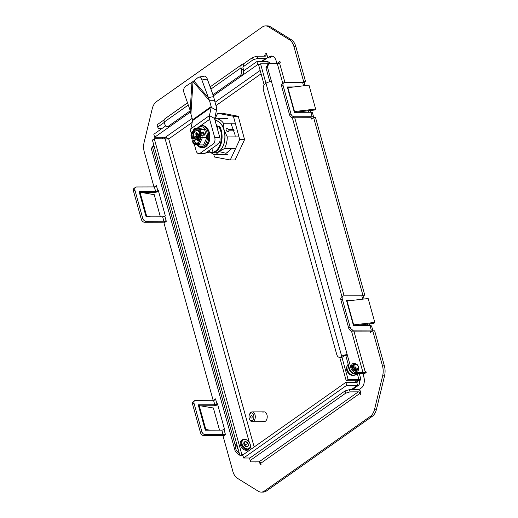 <?xml version="1.0" encoding="UTF-8"?>
<svg xmlns="http://www.w3.org/2000/svg" width="518" height="518" viewBox="0 0 518 518"><rect width="100%" height="100%" fill="white"/><g stroke="black" fill="none" stroke-linecap="round" stroke-linejoin="round"><path stroke-width="0.78" d="M358.585 367.191A4.403 3.147 -125.2 0 1 357.718 370.901A4.403 3.147 -125.2 0 1 356.3 371.328A4.403 3.147 -125.2 0 1 352.098 368.24A4.403 3.147 -125.2 0 1 352.641 363.701A4.403 3.147 -125.2 0 1 354.059 363.273A4.403 3.147 -125.2 0 1 355.892 363.785M370.046 331.08L370.435 332.472L372.766 330.834L382.485 365.87A13.041 8.159 89.8 0 1 382.64 375.854L374.592 409.194A13.041 8.159 89.8 0 1 370.292 416.407L264.504 490.993A13.041 8.159 89.8 0 1 261.234 492.1A13.041 8.159 89.8 0 1 258.262 491.213L237.38 478.269A13.041 8.159 89.8 0 1 232.854 471.367L223.135 436.324L225.466 434.686L224.022 429.461A1.632 0.512 164.5 0 1 221.814 430.121L223.057 434.602A1.632 0.512 164.5 0 0 225.259 433.935M372.766 330.834L374.669 330.827L384.388 365.863A13.041 8.159 89.8 0 1 384.544 375.848L376.502 409.188A13.041 8.159 89.8 0 1 372.196 416.401L266.414 490.986A13.041 8.159 89.8 0 1 263.138 492.094L261.234 492.1M367.553 324.1L367.974 325.621M369.405 323.879L369.884 325.615M368.162 298.523L374.786 322.397L353.665 324.89L347.047 301.016L368.162 298.523M354.364 325.66L373.925 323.349L374.786 322.397M347.047 301.016A1.632 0.512 -15.5 0 1 346.684 301.042L353.302 324.916A1.632 0.512 164.5 0 0 353.665 324.89M371.497 331.727L370.228 331.727A1.632 0.512 164.5 0 0 370.525 331.293A1.632 0.512 164.5 0 0 369.884 331.073L352.078 331.125A3.263 2.331 -125.2 0 1 348.711 328.147L340.85 299.799A3.263 2.331 -125.2 0 1 341.511 297.131L342.91 296.141A3.263 2.331 54.8 0 0 342.249 298.815L340.85 299.799M372.889 330.834A4.073 1.276 164.5 0 0 372.882 330.646A4.073 1.276 164.5 0 0 371.283 330.089L353.477 330.141L352.078 331.125M353.302 324.916L353.509 325.66L370.046 325.615A4.073 1.276 -15.5 0 1 371.639 326.165L372.882 330.646M342.91 296.141A3.263 2.331 54.8 0 1 343.965 295.823L361.771 295.772A4.073 1.276 -15.5 0 1 363.364 296.328L364.109 299.003M348.711 328.147L350.11 327.162A3.263 2.331 54.8 0 0 353.477 330.141M350.11 327.162L342.249 298.815M353.328 300.278L346.477 300.298L346.684 301.042M310.878 117.735L311.266 119.127L313.597 117.482L362.833 295.027L364.743 295.02L363.215 296.095M362.833 295.027L361.771 295.772L362.71 299.171M313.597 117.482L315.507 117.476L364.743 295.02M295.202 112.309L314.763 109.997L315.617 109.052L308.993 85.179L287.878 87.671A1.632 0.512 -15.5 0 1 287.516 87.697L287.309 86.946L294.159 86.933M313.727 117.482A4.073 1.276 164.5 0 0 313.714 117.295L312.477 112.82A4.073 1.276 164.5 0 0 310.878 112.264L294.341 112.315L294.14 111.564A1.632 0.512 164.5 0 0 294.496 111.545L315.617 109.052M153.976 186.94L144.321 152.137A13.041 8.159 89.8 0 1 144.166 142.152L152.214 108.812A13.041 8.159 89.8 0 1 156.514 101.599L262.302 27.014A13.041 8.159 89.8 0 1 265.572 25.906A13.041 8.159 89.8 0 1 268.544 26.787L289.426 39.737A13.041 8.159 89.8 0 1 293.952 46.639L303.671 81.676L302.603 82.427A4.073 1.276 -15.5 0 1 304.202 82.984L304.94 85.658M308.385 110.755L308.806 112.27M310.237 110.535L310.716 112.264M313.714 117.295A4.073 1.276 164.5 0 0 312.121 116.744L310.878 112.264M312.328 118.376L311.059 118.382A1.632 0.512 164.5 0 0 311.357 117.949A1.632 0.512 164.5 0 0 310.722 117.728L292.916 117.78A3.263 2.331 -125.2 0 1 289.543 114.802L290.941 113.818A3.263 2.331 54.8 0 0 294.315 116.79L312.121 116.744M303.542 85.82L302.603 82.427L284.796 82.479A3.263 2.331 54.8 0 0 283.747 82.796A3.263 2.331 54.8 0 0 283.081 85.47L290.941 113.818M283.081 85.47L281.682 86.454A3.263 2.331 -125.2 0 1 282.349 83.78L283.747 82.796M281.682 86.454L289.543 114.802M303.671 81.676L305.575 81.676L304.047 82.75M265.572 25.906L267.482 25.9A13.041 8.159 89.8 0 1 270.454 26.787L291.336 39.731A13.041 8.159 89.8 0 1 295.856 46.633L305.575 81.676M150.68 216.809L146.652 216.129A4.073 1.276 164.5 0 0 145.908 216.077L139.083 191.459L155.614 191.414A1.632 0.512 164.5 0 0 157.822 190.754L156.371 185.528L154.377 186.94L136.571 186.985A3.263 2.331 54.8 0 0 135.515 187.309A3.263 2.331 54.8 0 0 134.855 189.976L142.715 218.324A3.263 2.331 54.8 0 0 146.082 221.303L163.889 221.251A1.632 0.512 164.5 0 0 166.097 220.59L164.853 216.116L165.32 215.786L158.288 190.423L157.822 190.754L158.378 190.754M160.353 216.783L154.215 194.651L140.035 192.262A4.073 1.276 -15.5 0 0 139.29 192.204M156.578 186.279A1.632 0.512 -15.5 0 1 154.377 186.94L155.614 191.414M141.077 192.437L154.215 192.398A4.073 1.276 164.5 0 0 158.553 191.395M164.853 216.116A1.632 0.512 -15.5 0 1 162.652 216.777L146.115 216.822L145.908 216.077M146.082 221.303L144.684 222.287L162.49 222.235A4.073 1.276 164.5 0 0 165.967 221.574M144.684 222.287A3.263 2.331 -125.2 0 1 141.317 219.308L142.715 218.324M134.855 189.976L133.456 190.967A3.263 2.331 -125.2 0 1 134.117 188.293L135.515 187.309M133.456 190.967L141.317 219.308M213.144 400.284L163.973 222.98L166.304 221.335L166.097 220.59M214.782 404.759A1.632 0.512 -15.5 0 0 216.984 404.098L215.54 398.879L213.546 400.284L214.782 404.759L198.252 404.804L198.452 405.555A4.073 1.276 -15.5 0 1 199.197 405.607L213.384 408.003L219.522 430.128M209.842 430.154L205.821 429.48A4.073 1.276 164.5 0 0 205.076 429.422L205.283 430.167L221.814 430.121M203.852 435.638A3.263 2.331 -125.2 0 1 200.479 432.659L201.878 431.675A3.263 2.331 54.8 0 0 205.251 434.647L203.852 435.638L221.659 435.586A4.073 1.276 164.5 0 0 225.129 434.919M217.722 404.739A4.073 1.276 -15.5 0 1 213.384 405.749L200.246 405.782M215.747 399.624A1.632 0.512 -15.5 0 1 213.539 400.284L195.733 400.336A3.263 2.331 54.8 0 0 194.684 400.654A3.263 2.331 54.8 0 0 194.017 403.328L192.618 404.312A3.263 2.331 -125.2 0 1 193.285 401.638L194.684 400.654M200.479 432.659L192.618 404.312M201.878 431.675L194.017 403.328M223.057 434.602L205.251 434.647M216.984 404.098L217.45 403.768L224.488 429.131L224.022 429.461M284.945 82.479L279.545 63.015L280.244 62.523L279.934 61.402L276.903 63.539L276.178 60.93A8.152 5.102 89.8 0 0 271.497 56.061A8.152 5.102 89.8 0 0 269.451 56.753L267.819 57.906L269.729 57.899L271.354 56.747A8.152 5.102 89.8 0 1 272.449 56.203M276.903 63.539L278.315 63.533M353.321 373.517L349.948 370.538L351.346 369.554L354.72 372.526L353.321 373.517L361.59 373.491A4.073 1.276 164.5 0 0 366.174 372.371M265.961 67.677L267.676 64.685L269.075 63.695L267.359 66.686L265.961 67.677L269.872 81.779M349.948 370.538L345.81 355.62L347.209 354.629L351.346 369.554M339.543 357.355A4.889 3.063 -90.2 0 1 336.732 354.435L263.494 90.365A4.889 3.063 -90.2 0 1 265.054 83.916L265.987 83.262A4.073 1.276 -15.5 0 1 271.497 81.604L347.209 354.629A4.073 1.276 164.5 0 0 341.699 356.287L340.766 356.941L342.676 356.934A4.889 3.063 89.8 0 1 341.446 357.349L339.543 357.355A4.889 3.063 -90.2 0 0 340.766 356.941M342.676 356.934L343.609 356.28A1.632 0.512 164.5 0 1 345.81 355.62M267.359 66.686L271.497 81.604M354.72 372.526L362.988 372.507A1.632 0.512 164.5 0 0 365.19 371.846L353.898 331.119M279.545 63.015A1.632 0.512 -15.5 0 1 277.344 63.675L269.075 63.695M345.027 390.954L349.43 389.633L350.051 391.873L345.642 393.194L345.027 390.954L249.469 458.326L250.77 461.875L259.039 461.849A1.632 1.165 -125.2 0 1 260.722 463.338L360.004 393.337L360.314 394.457L361.014 393.965L359.673 389.115L361.305 387.963A8.152 5.102 89.8 0 0 363.895 377.214L363.17 374.605L366.2 372.468L365.889 371.354L365.19 371.846M360.068 390.54A4.073 2.914 54.8 0 0 357.698 389.607L349.43 389.633M360.004 393.337A1.632 1.165 54.8 0 0 358.32 391.848L350.051 391.873M345.642 393.194L250.09 460.567M259.499 461.939L260.334 464.95L261.033 464.458L260.722 463.338M256.034 461.862A8.152 5.102 89.8 0 1 255.309 461.946A8.152 5.102 89.8 0 1 254.584 461.862M162.535 138.733A8.152 5.102 89.8 0 1 162.477 137.218M164.439 138.727A8.152 5.102 89.8 0 1 164.381 137.212M257.582 58.424L253.172 59.745L252.551 57.504L256.96 56.184L257.582 58.424L265.844 58.398A4.073 2.914 54.8 0 0 267.159 58.003A4.073 2.914 54.8 0 0 267.696 57.459M164.187 119.807L156.993 124.877L158.294 128.425L162.102 128.412M242.994 66.919L243.849 66.317L243.227 64.083L252.551 57.504M212.969 94.781L239.944 75.757A4.889 3.063 -90.2 0 0 241.498 69.308L243.402 69.308L242.994 67.813A1.632 1.165 54.8 0 1 243.324 66.479A1.632 1.165 54.8 0 1 243.849 66.317L253.172 59.745M190.248 110.794L168.622 126.042A4.889 3.063 -90.2 0 1 167.398 126.457A4.889 3.063 -90.2 0 1 164.588 123.537L164.174 122.047A4.073 2.914 -125.2 0 1 165.002 118.706L187.516 102.829M243.227 64.083A4.073 2.914 54.8 0 0 241.912 64.478A4.073 2.914 54.8 0 0 241.084 67.819L241.498 69.308M243.402 69.308A4.889 3.063 89.8 0 1 241.848 75.751L239.944 75.757M168.622 126.042L170.532 126.036A4.889 3.063 89.8 0 1 169.302 126.45L167.398 126.457M170.532 126.036L190.507 111.953L154.642 137.238L153.814 134.253L165.838 125.777M259.531 64.543L257.737 64.549L213.351 95.849L241.848 75.751M157.614 127.117L164.277 122.423M256.96 56.184L265.229 56.164A1.632 1.165 54.8 0 0 265.753 56.002A1.632 1.165 54.8 0 0 266.084 54.668L263.96 56.164M267.819 57.906L266.472 53.056L265.773 53.548L266.608 53.548M265.773 53.548L266.084 54.668M239.42 453.82L238.656 454.364L235.282 451.385L236.545 450.492M239.575 454.357L238.656 454.364M153.898 145.428L152.693 147.533L151.295 148.524L153.775 144.988M235.301 445.428L152.693 147.533M235.282 451.385L151.295 148.524M356.999 370.007L356.954 370.04A3.263 2.331 -125.2 0 1 355.898 370.364A3.263 2.331 -125.2 0 1 352.719 367.942A3.263 2.331 -125.2 0 1 353.367 364.607M353.412 364.581A3.263 2.331 -125.2 0 1 353.762 364.452M348.232 364.342A6.443 4.604 54.8 0 0 347.824 370.979A6.443 4.604 54.8 0 0 353.859 375.278A6.443 4.604 54.8 0 0 355.937 374.644L357.491 373.549A6.443 4.604 54.8 0 0 357.556 373.504M348.575 365.566A6.443 4.604 54.8 0 0 355.413 374.177A6.443 4.604 54.8 0 0 357.491 373.549M352.564 367.171A2.642 1.891 -125.2 0 1 353.069 367.489M352.382 363.914A4.384 3.134 -125.2 0 1 353.956 363.364A4.384 3.134 -125.2 0 1 355.387 363.681M358.566 367.702A4.384 3.134 -125.2 0 1 357.426 371.069M239.238 453.153A6.443 4.604 -125.2 0 1 236.467 443.155M238.267 449.643A6.443 4.604 -125.2 0 1 236.836 444.483M242.217 439.963A5.789 4.138 54.8 0 0 241.608 440.294A5.789 4.138 54.8 0 0 240.423 445.04A5.789 4.138 54.8 0 0 248.277 449.753A5.789 4.138 54.8 0 0 248.795 449.294M353.606 375.272A5.789 4.138 -125.2 0 1 346.704 370.105A5.789 4.138 -125.2 0 1 347.144 366.109M249.954 457.99L243.602 458.003L346.691 385.314L357.504 385.288L359.129 384.88L359.77 380.575L360.968 379.603L358.909 379.467L357.044 380.782L346.231 380.814L339.73 357.355M351.346 389.627L357.504 385.288L356.675 382.303L345.869 382.336L346.691 385.314M243.602 458.003L242.774 455.024L345.869 382.336M357.044 380.782C358.009 380.445 358.074 380.374 357.226 380.581C357.737 381.766 357.556 382.342 356.675 382.303L357.245 382.219M357.537 380.581L359.77 380.575M265.948 83.281L260.554 63.824L268.926 63.805M346.231 380.814L348.096 379.5L341.938 357.284M348.096 379.5L358.909 379.467L357.303 373.685M264.161 84.874L258.689 65.138L260.554 63.824M271.244 63.688L267.722 61.538L256.909 61.564L243.661 70.908M192.146 118.389L165.456 137.205L154.642 137.238M257.737 64.549L256.909 61.564M267.722 61.538L268.35 63.805M165.456 137.205L168.726 138.921L154.28 138.759L152.415 140.074L239.957 455.743L241.822 454.428L154.28 138.759M242.974 455.736L239.957 455.743M243.615 454.428L241.822 454.428M262.95 421.244A4.889 3.063 -90.2 0 0 265.404 421.238A4.889 3.063 -90.2 0 0 266.964 414.795A4.889 3.063 -90.2 0 0 262.924 412.289M251.761 417.935A1.237 0.777 89.8 0 1 250.738 417.301A1.237 0.777 89.8 0 1 251.133 415.669A1.237 0.777 89.8 0 1 252.065 416.058A1.237 0.777 89.8 0 1 252.072 417.54A1.237 0.777 89.8 0 1 251.761 417.935M250.459 413.241A3.891 2.435 89.8 0 1 253.671 415.229A3.891 2.435 89.8 0 1 252.434 420.357A3.891 2.435 89.8 0 1 249.501 419.127A3.891 2.435 89.8 0 1 249.488 414.478A3.891 2.435 89.8 0 1 250.459 413.241M249.488 414.478L249.767 413.882A4.889 3.063 89.8 0 1 250.984 412.322A4.889 3.063 89.8 0 1 252.214 411.907A4.889 3.063 89.8 0 1 255.219 415.786A4.889 3.063 89.8 0 1 253.47 421.276A4.889 3.063 89.8 0 1 252.24 421.691A4.889 3.063 89.8 0 1 249.78 419.729L249.501 419.127M252.214 411.907L264.154 411.875A4.889 3.063 89.8 0 1 267.159 415.753A4.889 3.063 89.8 0 1 265.404 421.238A4.889 3.063 89.8 0 1 264.18 421.652L252.24 421.691M357.109 368.24A2.104 1.502 54.8 0 0 358.223 366.31A2.104 1.502 54.8 0 0 356.041 364.387A2.104 1.502 54.8 0 0 354.934 366.317A2.104 1.502 54.8 0 0 357.109 368.24M354.584 364.782L354.688 363.753A3.263 2.331 54.8 0 0 354.234 363.979A3.263 2.331 54.8 0 0 353.503 365.145C353.574 367.521 354.739 368.894 356.986 369.269C359.317 367.521 358.929 365.805 355.821 364.128A2.519 1.8 54.8 0 0 355.775 364.128A2.519 1.8 54.8 0 0 354.959 364.374A2.519 1.8 54.8 0 0 354.584 364.782L354.927 364.394M356.721 369.269L354.953 369.159L353.308 367.243L353.47 365.475M356.747 369.276L354.869 369.217L353.224 367.301L353.477 365.443M354.817 368.382L355.011 369.185M354.629 368.207L354.921 369.14M354.947 369.502L354.921 369.839M357.647 369.548L356.507 369.93L355.07 369.574L352.972 367.068L353.418 364.562L353.878 364.29M354.688 363.753L356.591 364.109L357.517 364.918M358.573 367.683L357.692 369.522L356.591 369.871L355.154 369.515L353.056 367.009L353.917 364.251M357.303 369.755L356.766 370.156M357.038 369.981L354.849 370.137M353.503 365.145L354.208 363.999M352.104 374.948A5.704 4.079 -125.2 0 1 346.943 367.631M248.847 448.543A5.135 3.671 54.8 0 0 249.307 442.391A5.135 3.671 54.8 0 0 243.369 439.866A5.135 3.671 54.8 0 0 242.903 446.017A5.135 3.671 54.8 0 0 248.847 448.543M242.735 439.614A5.704 4.079 -125.2 0 1 249.229 442.255A5.704 4.079 -125.2 0 1 249.067 449.1A5.704 4.079 -125.2 0 1 248.821 449.255A5.704 4.079 -125.2 0 1 242.333 446.62A5.704 4.079 -125.2 0 1 242.489 439.769A5.704 4.079 -125.2 0 1 242.735 439.614M247.61 446.587A2.823 2.02 54.8 0 0 248.29 445.771A2.823 2.02 54.8 0 0 247.869 443.207A2.823 2.02 54.8 0 0 245.681 441.64A2.823 2.02 54.8 0 0 243.92 442.637A2.823 2.02 54.8 0 0 244.347 445.202A2.823 2.02 54.8 0 0 246.529 446.769A2.823 2.02 54.8 0 0 247.61 446.587M247.196 446.425L248.29 445.771L247.869 443.207L245.681 441.64L243.92 442.637L244.347 445.202L246.529 446.769L247.196 446.425M246.082 446.6L245.772 444.69L243.868 443.324M245.772 444.69L247.869 443.207M243.894 442.903L245.681 441.64M228.716 130.821A1.632 1.165 -125.2 0 1 228.347 131.41A1.632 1.165 -125.2 0 1 226.139 130.083A1.632 1.165 -125.2 0 1 226.47 128.749A1.632 1.165 -125.2 0 1 228.309 129.332A1.632 1.165 54.8 0 0 226.994 128.587A1.632 1.165 54.8 0 0 226.47 128.749A1.632 1.165 54.8 0 0 226.269 130.426A1.632 1.165 54.8 0 0 227.823 131.572A1.632 1.165 54.8 0 0 228.347 131.41A1.632 1.165 54.8 0 0 228.716 130.821L234.214 130.808L228.716 130.821M216.103 124.229A16.142 10.095 89.8 0 1 217.385 126.256L219.677 126.25A16.142 10.095 89.8 0 1 221.212 130.16A16.142 10.095 89.8 0 1 213.299 152.68L211.014 152.687A16.142 10.095 89.8 0 1 209.738 152.816L214.828 152.804A16.142 10.095 -90.2 0 0 224.009 130.154A16.142 10.095 -90.2 0 0 215.067 120.532M238.72 136.894L227.272 136.92L224.106 130.089L223.478 123.252L234.926 123.219M233.78 129.319L228.309 129.332L233.78 129.319M223.478 123.252A17.936 11.221 -90.2 0 0 216.187 118.726L214.75 119.399M215.022 120.364A16.304 10.198 89.8 0 1 224.106 130.089A16.304 10.198 89.8 0 1 218.92 151.58L224.462 148.569A17.936 11.221 -90.2 0 0 227.272 136.92M224.462 148.569L235.586 148.536M227.635 118.693L216.187 118.726M227.732 154.558L224.67 154.565M224.313 154.565L215.922 154.591A17.936 11.221 89.8 0 1 211.208 152.81M215.922 154.591L218.92 151.58A16.304 10.198 89.8 0 1 213.39 152.81M209.738 152.816A16.142 10.095 89.8 0 1 206.799 152.124M211.014 152.687L209.304 151.126A14.51 9.078 89.8 0 1 208.126 151.178M213.299 152.68L211.784 148.582M209.123 150.473L209.304 151.126M217.1 127.804L219.004 126.457L220.603 130.562C223.284 139.653 219.049 151.392 212.788 152.214M219.004 126.457L219.677 126.25M217.385 126.256L216.725 126.463M227.538 152.752L225.123 153.244M214.789 119.38L217.631 113.28L233.424 116.278L238.254 116.265L244.567 139.62L235.081 159.978L230.251 159.991L214.452 156.993L213.694 154.183M238.254 116.265L222.462 113.267L217.631 113.28M233.424 116.278L239.73 139.633L244.567 139.62M239.73 139.633L230.251 159.991M219.613 151.716L226.088 153.309L231.896 148.543M235.114 136.901L235.107 135.004L230.892 123.226M190.902 135.8L191.576 138.202L192.515 137.827L193.441 132.446L196.607 130.193L197.287 130.309L196.963 129.83L199.106 130.193L200.09 129.429L204.539 129.416L206.844 137.652L203.535 144.93L199.003 144.936L193.402 143.991L193.188 143.233L193.479 143.998L198.912 144.917M199.65 132.686L197.203 130.296L196.549 130.193M196.6 143.233L195.772 143.117L193.324 140.734L192.702 141.038A0.492 0.35 -125.4 0 1 192.961 140.592L194.231 140.585M197.287 128.47A11.008 6.883 89.8 0 1 199.061 126.645A11.008 6.883 89.8 0 1 201.839 125.693A11.008 6.883 89.8 0 1 208.599 134.408A11.008 6.883 89.8 0 1 204.681 146.756A11.008 6.883 89.8 0 1 201.903 147.701A11.008 6.883 89.8 0 1 197.105 144.619M197.662 128.47A10.004 6.261 89.8 0 1 198.679 127.557A10.004 6.261 89.8 0 1 206.947 132.64A10.004 6.261 89.8 0 1 203.794 145.843A10.004 6.261 89.8 0 1 197.475 144.677M196.451 143.233L196.069 143.726L193.188 143.233L192.599 141.116L193.123 143.739M201.094 132.873L199.974 132.88A0.492 0.492 0 0 1 199.534 132.608L199.592 132.388A0.492 0.35 54.6 0 0 200.097 132.835L199.754 132.731M209.026 131.604L209.084 131.604A10.515 6.579 -90.2 0 0 208.437 130.083L208.411 130.083M209.829 135.062L209.829 135.062A10.515 6.579 -90.2 0 0 209.55 133.281L209.479 133.281M209.913 136.888L209.913 136.888A10.515 6.579 -90.2 0 1 209.796 138.707L209.712 138.714M209.479 140.475A10.515 6.579 89.8 0 1 208.981 142.12L208.929 142.12M207.996 144.133A10.515 6.579 89.8 0 0 208.307 143.603L208.294 143.583M193.039 133.333L192.392 133.081L194.483 128.483L198.938 128.47L204.539 129.416M200.628 135.088A0.492 0.35 54.6 0 0 200.57 135.12L200.673 135.043A0.492 0.35 54.6 0 0 200.576 135.444L204.604 135.101L200.673 135.043A0.492 0.35 54.6 0 1 200.835 134.997L201.677 135.114L202.389 137.665L201.165 137.568L198.213 144.088L199.087 144.943L202.389 137.665L206.844 137.652M192.295 138.565L192.23 138.429A0.492 0.35 -125.4 0 1 191.725 137.989L191.129 135.865L192.392 133.081A7.012 4.384 89.8 0 0 191.828 137.911A0.492 0.35 -125.4 0 0 192.333 138.358L193.609 138.351L196.562 136.253L198.083 136.253L194.839 138.559L192.172 138.604L191.576 138.202M193.441 132.446L192.826 132.129A7.012 4.384 89.8 0 1 196.231 129.707L194.088 129.345L194.483 128.483L200.09 129.429L200.647 132.627L203.192 132.621L203.729 131.973L199.702 132.317L199.106 130.193M194.82 138.306L195.195 139.834M196.231 129.707L196.607 130.193L196.231 129.707L196.963 129.83A7.012 4.384 89.8 0 1 199.592 132.388L199.702 132.317A0.492 0.35 54.6 0 0 200.207 132.763L200.647 132.627M195.772 143.117L195.331 143.603A7.012 4.384 89.8 0 1 192.702 141.038L192.599 141.116A0.492 0.35 -125.4 0 1 192.754 140.682M199.475 141.304L199.624 140.98L199.475 141.304A7.012 4.384 89.8 0 1 197.941 143.123A7.012 4.384 89.8 0 1 196.069 143.726L198.213 144.088M203.807 134.816L203.192 132.621L199.948 134.926L198.42 134.933L201.373 132.835L200.207 132.763M197.287 130.309L196.963 129.83M198.083 136.253A0.816 0.512 -90.2 0 0 198.342 135.172L196.814 135.179A0.816 0.512 89.8 0 1 196.562 136.253A0.492 0.35 -125.4 0 1 196.05 135.807L193.389 137.704L193.609 138.351M197.3 138.429L197.306 137.251L198.375 136.493L198.342 135.172M198.582 138.125L198.18 138.416M194.231 140.734L194.263 140.831A6.52 4.079 -90.2 0 0 196.982 143.195M200.634 132.692L201.373 132.835L200.634 132.692M199.534 134.926A0.816 0.512 -90.2 0 0 199.948 134.926M199.411 134.997L199.741 135.476L201.308 134.822M196.944 130.232A6.52 4.079 -90.2 0 0 193.389 137.704M198.375 136.493L199.65 136.487L199.799 135.839L198.53 135.845M199.65 136.487L198.575 137.251L198.504 138.183M199.695 135.47L199.799 135.839M194.256 144.133L196.108 150.764A4.889 3.063 -90.2 0 0 198.912 153.671L204.001 153.652A4.889 3.063 -90.2 0 0 205.238 153.231L218.272 143.965A4.889 3.063 -90.2 0 0 219.813 137.51L214.724 119.315A1.632 1.165 54.6 0 1 214.692 118.57L216.446 110.308A8.152 5.815 -125.4 0 0 216.259 106.578L214.62 100.725L209.537 100.745L193.007 81.553L198.103 77.486A4.889 2.622 -99.7 0 1 198.873 77.104A4.889 2.622 -99.7 0 1 201.897 79.992L209.537 100.745L211.169 106.598A1.632 1.165 -125.4 0 1 211.208 107.343L192.586 120.577L190.831 128.84A8.152 5.815 -125.4 0 0 191.019 132.563L191.53 134.402M190.915 113.979L190.158 110.399L183.994 92.722A4.889 3.671 -91.8 0 1 185.761 86.26L193.007 81.553L190.915 113.979L192.554 119.833A1.632 1.165 54.6 0 1 192.586 120.577M214.692 118.57L209.453 115.598L211.208 107.343L216.446 110.308M198.912 153.671A4.889 3.063 -90.2 0 0 200.149 153.25L213.183 143.985A4.889 3.063 -90.2 0 0 214.73 137.529L209.641 119.328L200.265 125.991M192.709 138.604L193.253 140.546M190.831 128.84L209.453 115.598A8.152 5.815 54.6 0 0 209.641 119.328M214.62 100.725L213.636 96.639L208.21 97.565L194.017 81.086M213.636 96.639L207.323 79.066A4.889 2.622 -99.7 0 0 204.299 76.172L198.873 77.104M201.165 137.568L200.466 135.522A7.012 4.384 89.8 0 1 199.903 140.352M264.504 490.993L266.414 490.986M370.292 416.407L372.196 416.401M374.592 409.194L376.502 409.188M382.64 375.854L384.544 375.848M382.485 365.87L384.388 365.863M371.283 330.089L370.046 325.615M294.496 111.545L287.878 87.671M287.516 87.697L294.14 111.564M294.315 116.79L292.916 117.78M293.952 46.639L295.856 46.633M289.426 39.737L291.336 39.731M268.544 26.787L270.454 26.787M146.652 216.129L140.035 192.262M162.652 216.777L163.889 221.251M205.821 429.48L199.197 405.607M205.076 429.422L198.452 405.555M269.451 56.753L271.354 56.747M265.987 83.262L341.699 356.287M277.344 63.675L282.822 83.443M292.327 117.703L341.99 296.795M351.489 331.054L362.988 372.507M344.107 295.823L294.729 117.774M358.32 391.848L259.039 461.849M265.844 58.398L261.376 61.551M164.174 122.047L188.293 105.044M210.923 89.083L241.084 67.819M356.941 380.782L354.778 382.31M260.159 70.435L215.048 102.24M254.157 446.995L168.726 138.921L192.21 122.358M215.987 105.594L261.091 73.796M165.087 138.727L249.287 442.346M250.44 446.497L251.165 449.106M201.839 125.693L202.732 125.693A11.008 6.883 89.8 0 1 209.026 132.148A11.008 6.883 -90.2 0 1 205.575 146.756A11.008 6.883 -90.2 0 1 202.791 147.701L201.903 147.701M204.604 135.101L203.729 131.973M192.23 138.429L192.515 137.827L193.415 137.82M194.263 140.831L196.924 138.941A0.492 0.35 -125.4 0 1 197.183 138.487A0.816 0.512 89.8 0 1 197.857 138.902L198.802 138.902M196.549 143.233L198.038 142.722L199.424 141.071L200.362 135.574A0.492 0.492 0 0 1 200.57 135.12A0.492 0.35 54.6 0 0 200.466 135.522L200.479 135.599M200.175 132.88L197.915 134.486A0.492 0.35 54.6 0 0 198.42 134.933A0.816 0.512 89.8 0 1 198.213 135.004L199.741 134.997M199.048 137.166A0.492 0.35 54.6 0 0 198.789 137.613L200.421 136.454M196.154 135.379L195.862 134.337L196.523 134.136L196.814 135.179L196.05 135.807M195.862 134.337A0.978 0.615 89.8 0 1 196.173 133.042L196.542 132.783A0.978 0.615 89.8 0 1 197.352 133.275L197.915 134.486M198.575 137.251L197.306 137.251M198.42 137.892L197.151 137.898M196.924 138.941L197.857 138.902L198.148 139.944L198.802 139.944M198.789 137.613L198.977 139.089A0.978 0.615 89.8 0 1 198.666 140.378L198.297 140.643A0.978 0.615 89.8 0 1 197.487 140.145L197.196 139.102M197.643 134.317L198.213 135.004M200.369 135.431L199.864 135.431M196.542 132.783A0.492 0.35 54.6 0 0 197.054 133.223L197.552 134.453M196.173 133.042A0.492 0.35 54.6 0 0 196.678 133.489L197.183 133.223M197.468 134.136L196.523 134.136L196.678 133.489L197.287 133.489M197.487 140.145L198.407 140.236A0.492 0.35 -125.4 0 1 198.556 140.197M198.297 140.643A0.492 0.35 -125.4 0 1 198.394 140.242L198.433 140.236M198.666 140.378A0.492 0.35 -125.4 0 1 198.77 139.977L198.394 140.242M211.169 106.598L192.554 119.833M205.238 153.231L200.149 153.25M218.272 143.965L213.183 143.985M219.813 137.51L214.73 137.529M197.954 127.635L196.769 128.477M193.007 131.151L191.019 132.563M191.958 82.55L190.158 110.399M207.323 79.066L201.897 79.992M262.127 61.551L267.159 58.003M241.912 64.478L210.133 86.888M352.402 389.627L359.129 384.88M360.968 379.603L359.272 373.497M249.067 449.1L247.662 450.09M242.489 439.769L241.09 440.76M202.732 125.693C205.769 125.913 207.925 128.088 209.214 132.219C211.357 139.018 207.847 147.947 202.791 147.701M194.101 128.736L190.902 135.794M195.092 139.912L194.729 138.597L192.172 138.604M198.666 138.416L197.028 138.539L194.198 140.546L193.084 140.546A0.492 0.492 0 0 0 192.8 140.637L192.45 141.33M200.408 136.13L198.886 137.212L198.77 139.977M200.362 135.47L199.741 135.476"/></g></svg>
